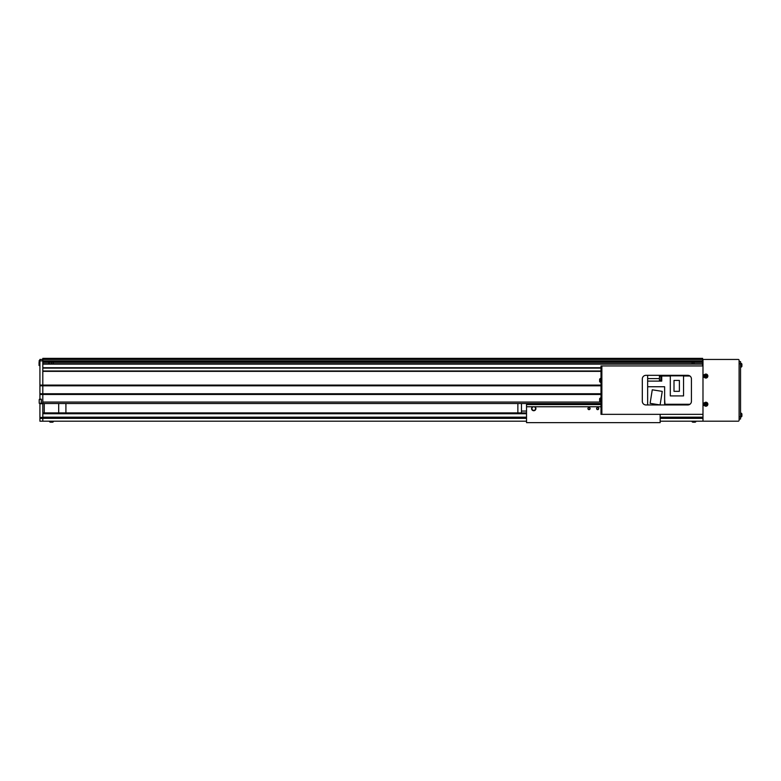<?xml version="1.0" encoding="UTF-8"?>
<svg xmlns="http://www.w3.org/2000/svg" width="781" height="781" viewBox="0 0 781 781"><rect width="100%" height="100%" fill="white"/><g stroke="black" fill="none" stroke-linecap="round" stroke-linejoin="round"><path stroke-width="1.17" d="M51.478 362.335L51.478 363.77M53.284 363.058L53.293 362.335L53.284 363.058M692.142 363.77L692.142 362.335L692.151 363.77M702.627 359.445L42.809 359.445L42.809 358.362L702.627 358.362L702.627 362.335L42.809 362.335M684.566 365.938L702.627 365.938L702.627 362.335M600.999 371.356L42.809 371.356L42.809 402.059L600.999 402.059M702.627 364.131L42.809 364.131L42.809 367.744L600.999 367.744M42.809 359.445L42.809 360.89L39.919 360.89L39.919 359.445L42.809 359.445L42.809 361.974L702.627 361.974M517.862 412.895L517.862 403.504L65.916 403.504L65.916 412.895M44.253 412.895L44.253 403.504L42.809 403.504L600.999 403.504M702.627 363.77L42.809 363.77M600.999 368.105L42.809 368.105M600.999 370.995L42.809 370.995M600.999 385.082L39.919 385.082L39.919 399.345M600.999 385.804L39.919 385.804M600.999 393.751L39.919 393.751M600.999 394.473L42.809 394.473L42.809 403.738L39.919 403.738L39.919 421.193L42.809 421.193L42.809 418.411L39.919 418.411M693.958 363.77L693.958 362.335M521.474 412.895L521.474 411.05L526.531 411.05M521.474 403.504L521.474 411.05M58.692 412.895L58.692 403.504M598.754 408.561A1.084 1.084 0 0 0 597.67 407.477A1.084 1.084 0 0 0 596.586 408.561A1.084 1.084 0 0 0 597.67 409.644A1.084 1.084 0 0 0 598.754 408.561M598.578 408.561A0.898 0.898 0 0 0 597.67 407.653A0.898 0.898 0 0 0 596.772 408.561A0.898 0.898 0 0 0 597.67 409.459A0.898 0.898 0 0 0 598.578 408.561M590.094 408.561A1.084 1.084 0 0 0 589.011 407.477A1.084 1.084 0 0 0 587.927 408.561A1.084 1.084 0 0 0 589.011 409.644A1.084 1.084 0 0 0 590.094 408.561M589.909 408.561A0.898 0.898 0 0 0 589.011 407.653A0.898 0.898 0 0 0 588.103 408.561A0.898 0.898 0 0 0 589.011 409.459A0.898 0.898 0 0 0 589.909 408.561M535.561 408.561A1.806 1.806 0 0 0 533.755 406.755A1.806 1.806 0 0 0 531.949 408.561A1.806 1.806 0 0 0 533.755 410.367A1.806 1.806 0 0 0 535.561 408.561M532.554 406.755A2.167 2.167 0 0 0 533.755 410.728A2.167 2.167 0 0 0 534.946 406.755L526.531 406.755L526.531 422.638L660.15 422.638L660.15 414.34M526.531 403.504L526.531 406.755M600.999 404.587L526.531 404.587M600.999 406.755L534.946 406.755M39.919 360.89L39.919 385.082M39.919 403.504L41.364 403.504L41.364 399.169L39.919 399.169M702.627 360.89L42.809 360.89L42.809 394.473L39.919 394.473M42.809 403.738L42.809 418.411M526.531 412.895L42.809 412.895M42.809 421.193L526.531 421.193M702.988 421.193L702.988 359.445L738.23 359.445A0.869 0.869 0 0 1 739.099 360.305L739.099 420.334A0.869 0.869 0 0 1 738.23 421.193L660.15 421.193M704.316 402.996L702.988 402.996L702.988 405.456L704.316 405.456M704.316 374.821L702.988 374.821L702.988 377.282L704.316 377.282M739.099 419.026L740.544 419.026L740.544 361.613L739.099 361.613L740.544 361.613M601.868 365.938L601.868 414.34L600.999 414.34L600.999 365.938L702.988 365.938M691.429 401.336L691.429 378.941A3.612 3.612 0 0 0 687.817 375.329L645.926 375.329A3.612 3.612 0 0 0 642.314 378.941L642.314 401.336A3.612 3.612 0 0 0 645.926 404.948L687.817 404.948A3.612 3.612 0 0 0 691.429 401.336M702.988 414.34L601.868 414.34M600.999 366.66L601.868 366.66L601.868 413.618L600.999 413.618M706.161 404.783L706.161 404.704A0.556 0.556 0 0 0 706.161 403.748A0.556 0.556 0 0 0 705.399 404.509A0.556 0.556 0 0 0 705.585 404.704L705.585 405.446A4.94 2.206 0 0 0 705.878 405.446A4.94 2.206 0 0 0 706.161 405.446L706.161 404.783A0.625 0.625 0 0 0 706.434 404.509L707.098 404.509A4.94 2.206 -90 0 0 707.098 403.933L706.434 403.933A0.625 0.625 0 0 0 706.161 403.67L706.161 403.006A4.94 2.206 180 0 0 705.878 402.996A4.94 2.206 180 0 0 705.585 403.006L705.585 403.67A0.625 0.625 0 0 0 705.321 403.933L704.657 403.933A4.94 2.206 90 0 0 704.657 404.509L705.321 404.509A0.625 0.625 0 0 0 705.585 404.783M705.878 405.642A1.416 1.416 0 0 0 707.293 404.226A1.416 1.416 0 0 0 705.878 402.811A1.416 1.416 0 0 0 704.462 404.226A1.416 1.416 0 0 0 705.878 405.642M703.886 404.226A1.982 1.982 0 0 0 705.878 406.208A1.982 1.982 0 0 0 707.859 404.226A1.982 1.982 0 0 0 705.878 402.235A1.982 1.982 0 0 0 703.886 404.226M705.585 403.435L706.161 403.435M705.087 404.509L705.087 403.933M705.585 404.704A0.556 0.556 0 0 0 706.161 404.704M706.161 405.007L705.585 405.007M706.659 403.933L706.659 404.509M706.161 376.608L706.161 376.53A0.556 0.556 0 0 0 706.161 375.573A0.556 0.556 0 0 0 705.399 376.344A0.556 0.556 0 0 0 705.585 376.53L705.585 377.272A4.94 2.206 0 0 0 705.878 377.282A4.94 2.206 0 0 0 706.161 377.272L706.161 376.608A0.625 0.625 0 0 0 706.434 376.344L707.098 376.344A4.94 2.206 -90 0 0 707.098 375.768L706.434 375.768A0.625 0.625 0 0 0 706.161 375.495L706.161 374.831A4.94 2.206 180 0 0 705.878 374.831A4.94 2.206 180 0 0 705.585 374.831L705.585 375.495A0.625 0.625 0 0 0 705.321 375.768L704.657 375.768A4.94 2.206 90 0 0 704.657 376.344L705.321 376.344A0.625 0.625 0 0 0 705.585 376.608M705.878 377.467A1.416 1.416 0 0 0 707.293 376.051A1.416 1.416 0 0 0 705.878 374.636A1.416 1.416 0 0 0 704.462 376.051A1.416 1.416 0 0 0 705.878 377.467M703.886 376.051A1.982 1.982 0 0 0 705.878 378.043A1.982 1.982 0 0 0 707.859 376.051A1.982 1.982 0 0 0 705.878 374.07A1.982 1.982 0 0 0 703.886 376.051M705.585 375.27L706.161 375.27M705.087 376.344L705.087 375.768M705.585 376.53A0.556 0.556 0 0 0 706.161 376.53M706.161 376.842L705.585 376.842M706.659 375.768L706.659 376.344M740.544 367.207L741.784 366.631L741.159 367.148L741.159 363.282L741.784 363.8L741.784 366.631A5.057 5.057 0 0 0 741.843 366.445L741.843 366.445A5.047 5.047 0 0 0 741.95 365.781L741.833 365.508A4.94 4.422 90 0 0 741.833 364.932A4.94 4.422 90 0 1 741.833 365.508M741.159 363.282L741.784 363.8A5.057 5.057 0 0 1 741.843 363.995L741.843 363.995A5.047 5.047 0 0 1 741.95 364.659L741.833 364.932M740.544 417.044L741.784 416.478L741.159 416.995L741.159 413.129L741.784 413.647L741.784 416.478A5.057 5.057 0 0 0 741.843 416.283L741.843 416.283A5.047 5.047 0 0 0 741.95 415.619L741.833 415.346A4.94 4.422 90 0 0 741.833 414.77A4.94 4.422 90 0 1 741.833 415.346M741.159 413.129L741.784 413.647A5.057 5.057 0 0 1 741.843 413.832L741.843 413.832A5.047 5.047 0 0 1 741.95 414.496A5.047 5.047 0 0 0 741.833 413.832L741.833 413.832M600.384 378.453L599.749 378.97L600.999 378.404L600.384 378.453L600.384 382.319L599.749 381.802L599.749 378.97A5.057 5.057 0 0 0 599.701 379.166L599.71 379.166A5.047 5.047 0 0 0 599.593 379.83L599.71 380.103A4.94 4.422 -90 0 0 599.71 380.669A4.94 4.422 -90 0 1 599.71 380.103M600.999 382.378L599.749 381.802A5.057 5.057 0 0 1 599.701 381.616L599.71 381.606A5.047 5.047 0 0 1 599.593 380.943L599.71 380.669M600.999 397.9L600.384 397.959L600.384 401.825L599.749 401.307L599.749 398.476A5.057 5.057 0 0 0 599.701 398.661L599.71 398.671A5.047 5.047 0 0 0 599.593 399.335L599.71 399.608A4.94 4.422 -90 0 0 599.71 400.175A4.94 4.422 -90 0 1 599.71 399.608M600.999 401.873L599.749 401.307A5.057 5.057 0 0 1 599.701 401.112L599.71 401.112A5.047 5.047 0 0 1 599.593 400.448L599.71 400.175M599.749 398.476L600.384 397.959L599.749 398.476A5.057 5.057 0 0 0 599.701 398.661M661.741 380.532L661.741 376.198M661.38 380.503L660.872 380.503L660.872 376.237L661.38 376.237M660.872 380.386L659.428 380.386L659.428 376.344L660.872 376.344M647.654 375.329L647.654 404.948M664.631 404.783L689.447 404.558M647.654 386.741L664.631 386.741L664.631 404.948M689.926 404.265L664.992 404.265L664.631 399.384M683.551 376.012L689.926 376.012M647.654 381.108L661.741 381.108L661.741 376.012L670.303 376.012M689.447 375.72L661.741 375.329M652.262 389.797L650.114 403.347L660.101 404.929L662.249 391.379L652.262 389.797M683.551 375.837L683.551 395.918L670.303 395.918L670.303 375.837L683.551 375.837M674.003 380.425L674.003 391.33L679.382 391.33L679.382 380.425L674.003 380.425M52.698 422.121A5.047 5.047 0 0 1 52.034 422.238A5.047 5.047 0 0 0 52.698 422.121L52.698 422.13A5.057 5.057 0 0 0 52.893 422.082A0.722 0.722 0 0 0 53.411 421.447L49.545 421.447A0.722 0.722 0 0 0 50.062 422.082A5.057 5.057 0 0 0 50.911 422.238A5.047 5.047 0 0 1 50.248 422.121L50.248 422.121M52.893 422.082L50.062 422.082M52.034 422.238L51.761 422.121A4.94 4.422 180 0 1 51.478 422.13A4.94 4.422 180 0 1 51.185 422.121L50.911 422.238M695.891 421.447L695.891 421.447A0.722 0.722 0 0 1 695.373 422.082A0.722 0.722 0 0 0 695.891 421.447L692.025 421.447A0.722 0.722 0 0 0 692.542 422.082A5.057 5.057 0 0 0 693.401 422.238A5.047 5.047 0 0 1 692.737 422.121L692.737 422.121M695.178 422.121A5.047 5.047 0 0 1 694.514 422.238A5.047 5.047 0 0 0 695.178 422.121L695.178 422.13A5.057 5.057 0 0 0 695.373 422.082L692.542 422.082A0.722 0.722 0 0 1 692.025 421.447L692.005 421.193M694.514 422.238L694.241 422.121A4.94 4.422 180 0 1 693.958 422.13A4.94 4.422 180 0 1 693.674 422.121L693.401 422.238M39.05 364.307L39.05 362.423M48.881 363.77L48.881 362.335M49.164 363.77L49.164 362.335M39.196 402.381L39.196 400.292M42.809 403.25L41.286 403.318L41.286 399.345L39.265 399.345L39.196 403.25L41.364 403.25M42.809 417.445L39.919 417.445M526.531 413.735L42.809 413.735M702.988 417.191L660.15 417.191M526.531 417.191L42.809 417.191M702.988 418.333L660.15 418.333M526.531 418.333L42.809 418.333M739.099 416.869L740.544 416.869M739.099 363.77L740.544 363.77M703.945 404.226A1.933 1.933 0 0 0 705.878 406.159A1.933 1.933 0 0 0 707.811 404.226A1.933 1.933 0 0 0 705.878 402.293A1.933 1.933 0 0 0 703.945 404.226M703.945 376.051A1.933 1.933 0 0 0 705.878 377.984A1.933 1.933 0 0 0 707.811 376.051A1.933 1.933 0 0 0 705.878 374.119A1.933 1.933 0 0 0 703.945 376.051M647.654 378.58L659.428 378.58M39.919 360.529L39.196 360.529L39.05 365.44M39.919 365.576L39.196 365.576"/></g></svg>

